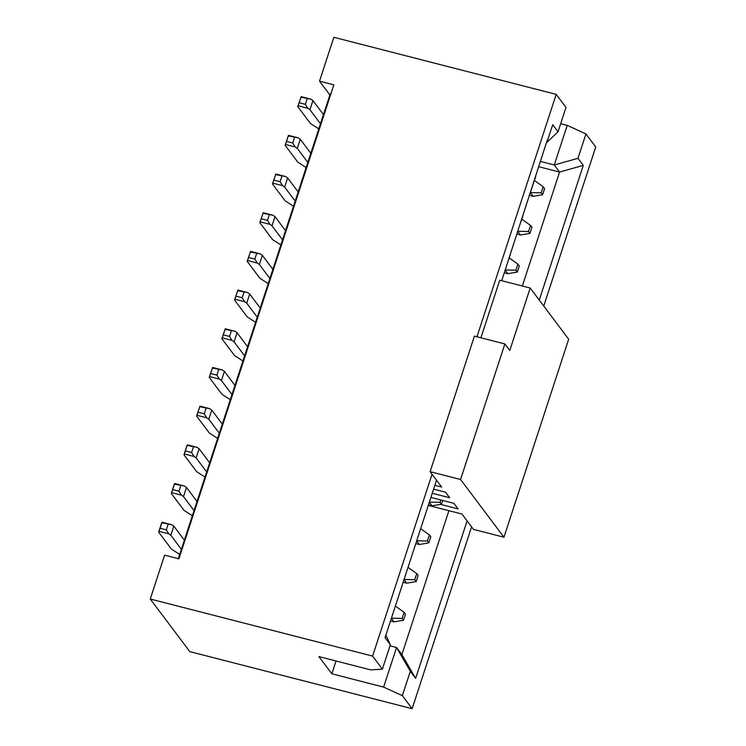 <?xml version="1.0" encoding="UTF-8"?>
<svg xmlns="http://www.w3.org/2000/svg" width="746" height="746" viewBox="0 0 746 746"><rect width="100%" height="100%" fill="white"/><g stroke="black" fill="none" stroke-linecap="round" stroke-linejoin="round"><path stroke-width="1.12" d="M434.853 485.292L441.66 487.045L436.522 480.2L385.039 637.69L390.363 644.768L382.4 669.134L370.669 669.88L318.887 656.583L331.839 673.806L336.026 660.984M331.839 673.806L383.612 687.103L396.555 647.5L390.018 645.822M382.4 669.134L372.599 656.098L150.263 599.019L189.801 651.622L412.137 708.7L402.346 695.664L410.309 671.297L396.555 647.5L401.88 654.578L448.905 510.693M402.346 695.664L383.612 687.103M410.309 671.297L415.625 678.375L401.88 654.578M390.363 644.768L385.878 635.135M150.263 599.019L164.596 555.155L178.909 558.829L333.835 84.839L319.521 81.165L333.863 37.3L556.199 94.378L476.964 336.782M178.313 558.679L269.893 278.482L259.356 264.466L257.305 263.04L247.551 260.531L247.178 261.342L259.916 278.286L268.215 283.601M522.349 285.998L559.584 172.056L538.593 166.666M247.178 261.342L250.544 251.393L260.289 253.901L262.35 255.328L272.877 269.343L282.538 239.792L272.001 225.777L269.949 224.35L260.195 221.851L259.822 222.653L272.56 239.597L280.86 244.912M259.822 222.653L263.189 212.713L272.933 215.212L274.994 216.638L285.522 230.654L295.183 201.103L284.646 187.097L282.594 185.661L272.84 183.162L272.467 183.964L285.205 200.907L293.504 206.222M272.467 183.964L275.834 174.023L285.578 176.522L287.639 177.958L298.167 191.964L307.828 162.414L297.29 148.407L295.239 146.981L285.485 144.472L285.112 145.274L297.85 162.227L306.149 167.542M285.112 145.274L288.478 135.334L298.223 137.842L300.284 139.269L310.812 153.275L320.472 123.733L309.935 109.718L307.884 108.291L298.139 105.783L297.757 106.594L310.495 123.538L318.794 128.853M297.757 106.594L301.123 96.644L310.868 99.153L312.928 100.579L323.456 114.595L329.881 94.947L319.521 81.165M560.675 123.705L567.212 125.384L585.936 133.944L595.737 146.981L543.75 306.046M372.599 656.098L432.037 474.242L430.116 471.677L460.571 479.501L503.96 537.223L473.505 529.399L471.584 526.844L412.137 708.7M471.584 526.844L467.099 520.885L415.625 678.375M583.297 165.388L559.584 172.056L554.269 164.978L577.973 158.311L583.297 165.388L539.265 300.088M547.322 139.959L501.722 280.701M331.233 92.802L329.881 94.947M323.456 114.595L320.472 123.733M310.812 153.275L307.828 162.414M298.167 191.964L295.183 201.103M285.522 230.654L282.538 239.792M272.877 269.343L269.893 278.482M567.212 125.384L554.269 164.978L540.318 161.397M546.342 142.952L558.027 131.781L566 107.415L556.199 94.378M585.936 133.944L577.973 158.311M547.732 139.94L552.711 124.703L558.027 131.781M480.909 337.789L499.727 280.198L530.192 288.012L568.676 339.216L503.96 537.223M436.522 480.2L432.037 474.242M533.502 183.012L530.369 192.599L533.166 196.329L529.231 195.312M530.136 192.543L541.204 192.832L542.603 194.697L533.166 196.329M432.251 493.265L449.707 497.75L445.511 492.164L433.603 489.134M440.476 504.352L458.109 508.921L453.913 503.336L430.89 497.423M467.099 520.885L461.96 514.041L428.279 505.396M430.116 471.677L474.419 336.12L504.874 343.943L460.571 479.501M534.565 180.569L543.191 186.742L541.204 192.832M517.724 231.288L520.522 235.009L516.959 234.095M521.92 219.259L530.546 225.423L528.56 231.521L529.958 233.377L531.945 227.288L530.546 225.423M517.873 231.288L528.56 231.521M521.016 221.674L523.049 215.454M533.241 183.059L535.777 176.867L535.414 176.392M508.371 260.354L510.404 254.144M505.079 269.977L507.877 273.698L504.315 272.784M509.276 257.948L517.901 264.112L515.915 270.211L517.314 272.066L519.3 265.977L517.901 264.112M505.228 269.977L515.915 270.211M416.566 540.785L419.364 544.505L415.802 543.592M420.763 528.755L429.388 534.919L427.393 541.018L428.801 542.874L430.787 536.784L429.388 534.919M416.716 540.785L427.393 541.018M429.211 502.095L432.009 505.825L428.446 504.902M429.36 502.105L440.037 502.328L441.445 504.193L442.667 500.445M440.811 499.969L440.037 502.328M432.503 492.481L433.706 489.152M419.858 531.171L421.891 524.951M403.922 579.474L406.719 583.195L403.157 582.281M408.118 567.436L416.744 573.609L414.748 579.698L416.156 581.563L418.142 575.474L416.744 573.609M404.071 579.474L414.748 579.698M391.277 618.154L394.075 621.884L390.512 620.97M395.473 606.125L404.099 612.298L402.103 618.387L403.502 620.252L405.498 614.154L404.099 612.298M391.426 618.164L402.103 618.387M407.213 569.851L409.246 563.64M394.569 608.54L396.602 602.32M530.192 288.012L509.779 350.461L504.874 343.943M542.603 194.697L544.589 188.598L543.191 186.742M529.958 233.377L520.522 235.009M533.427 182.49L533.782 182.966M517.314 272.066L507.877 273.698M257.249 317.162L246.712 303.156L244.66 301.72L234.906 299.221L234.533 300.023L237.899 290.082L247.644 292.581L249.705 294.017L260.233 308.023M234.533 300.023L247.271 316.966L255.57 322.291M244.604 355.851L234.067 341.845L232.015 340.409L222.261 337.91L221.888 338.712L225.255 328.772L234.999 331.271L237.06 332.697L247.588 346.713M221.888 338.712L234.626 355.655L242.926 360.971M428.801 542.874L419.364 544.505M441.445 504.193L432.009 505.825M231.959 394.541L221.422 380.525L219.371 379.099L209.617 376.599L209.244 377.401L212.61 367.461L222.355 369.96L224.415 371.387L234.943 385.402M209.244 377.401L221.982 394.345L230.281 399.66M219.315 433.23L208.777 419.215L206.726 417.788L196.972 415.28L196.599 416.091L199.965 406.141L209.71 408.649L211.771 410.076L222.299 424.082M196.599 416.091L209.337 433.034L217.636 438.35M206.67 471.91L196.133 457.904L194.081 456.468L184.327 453.969L183.954 454.771L186.938 445.632L187.321 444.83L197.065 447.33L199.126 448.766L209.654 462.772M183.954 454.771L196.692 471.714L204.991 477.03M416.156 581.563L406.719 583.195M403.502 620.252L394.075 621.884M194.025 510.6L183.488 496.584L181.437 495.157L171.683 492.658L171.31 493.46L174.294 484.322L174.676 483.52L184.421 486.019L186.481 487.446L197.009 501.461M171.31 493.46L184.048 510.404L192.347 515.719M181.381 549.289L170.843 535.274L168.792 533.847L159.038 531.338L158.665 532.15L161.649 523.011L162.031 522.2L171.776 524.708L173.837 526.135L184.365 540.151M158.665 532.15L171.403 549.093L179.702 554.409M285.485 144.472L288.478 135.334M288.45 135.959L298.223 137.842M297.29 148.407L300.284 139.269M294.539 137.525L292.749 143.008L295.239 146.981M292.749 143.008L286.65 141.442M298.139 105.783L301.123 96.644M301.095 97.269L310.868 99.153M309.935 109.718L312.928 100.579M307.184 98.836L305.394 104.319L307.884 108.291M305.394 104.319L299.295 102.752M260.195 221.851L263.189 212.713M263.161 213.328L272.933 215.212M272.001 225.777L274.994 216.638M269.25 214.895L267.46 220.378L269.949 224.35M267.46 220.378L261.361 218.811M272.84 183.162L275.834 174.023M275.806 174.648L285.578 176.522M284.646 187.097L287.639 177.958M281.895 176.205L280.104 181.688L282.594 185.661M280.104 181.688L274.006 180.131M247.551 260.531L250.544 251.393M250.516 252.017L260.289 253.901M259.356 264.466L262.35 255.328M256.605 253.584L254.815 259.067L257.305 263.04M254.815 259.067L248.716 257.501M234.906 299.221L237.899 290.082M237.871 290.707L247.644 292.581M246.712 303.156L249.705 294.017M243.961 292.264L242.17 297.747L244.66 301.72M242.17 297.747L236.072 296.19M222.261 337.91L225.255 328.772M225.227 329.387L234.999 331.271M234.067 341.845L237.06 332.697M231.316 330.954L229.526 336.437L232.015 340.409M229.526 336.437L223.427 334.87M209.617 376.599L212.61 367.461M212.582 368.076L222.355 369.96M221.422 380.525L224.415 371.387M218.671 369.643L216.881 375.126L219.371 379.099M216.881 375.126L210.782 373.56M196.972 415.28L199.965 406.141M199.937 406.766L209.71 408.649M208.777 419.215L211.771 410.076M206.027 408.332L204.236 413.816L206.726 417.788M204.236 413.816L198.138 412.249M184.327 453.969L187.321 444.83M187.293 445.455L197.065 447.33M196.133 457.904L199.126 448.766M193.382 447.013L191.591 452.496L194.081 456.468M191.591 452.496L185.493 450.938M171.683 492.658L174.676 483.52M174.648 484.135L184.421 486.019M183.488 496.584L186.481 487.446M180.737 485.702L178.947 491.185L181.437 495.157M178.947 491.185L172.848 489.618M159.038 531.338L162.031 522.2M162.003 522.825L171.776 524.708M170.843 535.274L173.837 526.135M168.092 524.391L166.302 529.874L168.792 533.847M166.302 529.874L160.204 528.308"/></g></svg>
